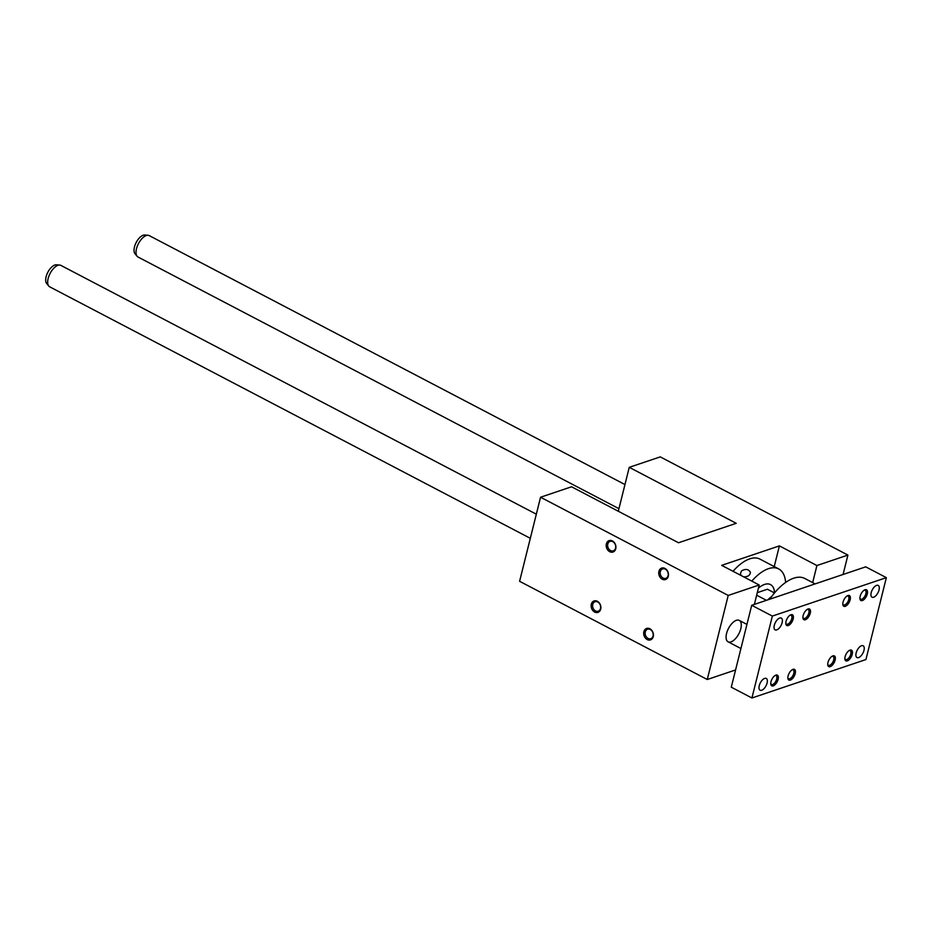 <?xml version="1.0" encoding="UTF-8"?>
<svg xmlns="http://www.w3.org/2000/svg" width="933" height="933" viewBox="0 0 933 933"><rect width="100%" height="100%" fill="white"/><g stroke="black" fill="none" stroke-linecap="round" stroke-linejoin="round"><path stroke-width="1.4" d="M847.91 555.077L660.249 456.878L629.262 467.328L736.23 523.308L678.513 542.761L571.544 486.781L540.557 497.231L728.218 595.441L759.205 584.991L721.675 565.351L779.393 545.887L816.923 565.538L847.91 555.077L843.082 574.471M816.923 565.538L812.666 582.6M733.023 571.288A42.3 20.374 -62.4 0 1 759.928 559.1L778.693 568.92A42.3 20.374 -62.4 0 1 785.633 582.449M751.788 581.107A42.3 20.374 -62.4 0 1 778.693 568.92M743.601 576.827C747.8 576.897 750.074 575.416 750.412 572.361C748.581 569.06 745.595 568.594 741.443 570.961L740.382 573.888L741.21 575.568M629.262 467.328L618.299 511.249M650.278 629.495A4.992 3.907 -108.6 0 0 647.572 629.215A4.992 3.907 -108.6 0 0 645.298 631.921A4.992 3.907 -108.6 0 0 646.511 637.111A4.992 3.907 -108.6 0 0 650.768 638.685A4.992 3.907 -108.6 0 0 653.193 634.37A4.992 3.907 -108.6 0 0 650.278 629.495M643.863 631.711A6.041 4.735 71.4 0 1 652.062 630.72A6.041 4.735 71.4 0 1 649.741 640.061A6.041 4.735 71.4 0 1 643.863 631.711M730.994 641.881A12.082 5.82 -62.4 0 1 728.078 641.811A12.082 5.82 -62.4 0 1 728.521 628.41A12.082 5.82 -62.4 0 1 739.286 620.398A12.082 5.82 -62.4 0 1 739.997 631.256A12.082 5.82 -62.4 0 1 730.994 641.881M779.393 545.887L774.227 566.588M540.557 497.231L519.599 581.294L707.261 679.504L735.589 669.952M759.205 584.991L754.377 604.386M728.218 595.441L707.261 679.504M606.368 543.857A6.041 4.735 -108.6 0 0 612.235 552.208A6.041 4.735 -108.6 0 0 614.567 542.878A6.041 4.735 -108.6 0 0 606.368 543.857M658.908 571.358A6.041 4.735 -108.6 0 0 664.786 579.708A6.041 4.735 -108.6 0 0 667.107 570.366A6.041 4.735 -108.6 0 0 658.908 571.358M591.312 604.211A6.041 4.735 71.4 0 1 599.522 603.231A6.041 4.735 71.4 0 1 597.19 612.561A6.041 4.735 71.4 0 1 591.312 604.211M607.791 544.079A4.992 3.907 71.4 0 1 610.077 541.373A4.992 3.907 71.4 0 1 615.383 544.86A4.992 3.907 71.4 0 1 613.273 550.843A4.992 3.907 71.4 0 1 610.567 550.563A4.992 3.907 71.4 0 1 607.791 544.079M660.342 571.567A4.992 3.907 71.4 0 1 662.617 568.873A4.992 3.907 71.4 0 1 667.923 572.349A4.992 3.907 71.4 0 1 665.812 578.332A4.992 3.907 71.4 0 1 663.106 578.063A4.992 3.907 71.4 0 1 660.342 571.567M597.738 602.007A4.992 3.907 -108.6 0 0 595.032 601.727A4.992 3.907 -108.6 0 0 592.747 604.432A4.992 3.907 -108.6 0 0 593.959 609.611A4.992 3.907 -108.6 0 0 598.216 611.185A4.992 3.907 -108.6 0 0 600.654 606.87A4.992 3.907 -108.6 0 0 597.738 602.007M758.436 588.117A24.62 11.861 -62.4 0 1 764.559 584.431A24.62 11.861 -62.4 0 1 770.506 584.583A24.62 11.861 -62.4 0 1 774.565 592.852M886.35 577.644L865.707 566.844L751.706 605.284L731.285 687.189L751.928 697.989L865.929 659.549L886.35 577.644L772.349 616.083L751.928 697.989M772.349 616.083L751.706 605.284M767.801 599.861A19.336 9.307 -62.4 0 1 771.614 596.584M766.425 600.316L756.663 595.207M774.495 592.945L767.427 589.236L757.304 592.653M769.737 599.208A45.915 22.112 -62.4 0 1 804.771 578.472L815.139 583.895M530.306 538.318L49.671 286.804A12.082 5.82 -62.4 0 1 48.749 286.046A12.082 5.82 -62.4 0 1 48.154 278.5A12.082 5.82 -62.4 0 1 57.963 265.322A12.082 5.82 -62.4 0 1 59.735 265.065A12.082 5.82 -62.4 0 1 60.878 265.392L536.323 514.188M48.749 286.046L46.65 283.492A10.764 5.19 -62.4 0 1 47.863 272.214A10.764 5.19 -62.4 0 1 56.435 264.797L59.735 265.065M618.941 508.683L138.014 257.018A12.082 5.82 -62.4 0 1 137.104 256.26A12.082 5.82 -62.4 0 1 136.498 248.714A12.082 5.82 -62.4 0 1 146.306 235.536A12.082 5.82 -62.4 0 1 148.079 235.279A12.082 5.82 -62.4 0 1 149.222 235.606L624.958 484.554M137.104 256.26L134.993 253.694A10.764 5.19 -62.4 0 1 136.218 242.428A10.764 5.19 -62.4 0 1 144.778 235.011L148.079 235.279M782.134 622.661A6.648 3.196 117.6 0 0 781.294 618.089A6.648 3.196 117.6 0 0 775.381 622.498A6.648 3.196 117.6 0 0 775.136 629.868A6.648 3.196 117.6 0 0 776.734 629.903A6.648 3.196 117.6 0 0 782.134 622.661M871.2 592.63A6.648 3.196 117.6 0 0 872.028 597.202A6.648 3.196 117.6 0 0 873.638 597.237A6.648 3.196 117.6 0 0 878.583 591.394A6.648 3.196 117.6 0 0 878.198 585.423A6.648 3.196 117.6 0 0 871.2 592.63M767.089 683.014A6.648 3.196 117.6 0 0 766.25 678.443A6.648 3.196 117.6 0 0 760.337 682.851A6.648 3.196 117.6 0 0 760.092 690.222A6.648 3.196 117.6 0 0 761.69 690.257A6.648 3.196 117.6 0 0 767.089 683.014M856.144 652.983A6.648 3.196 117.6 0 0 856.984 657.543A6.648 3.196 117.6 0 0 858.593 657.59A6.648 3.196 117.6 0 0 863.538 651.747A6.648 3.196 117.6 0 0 863.153 645.776A6.648 3.196 117.6 0 0 856.144 652.983M786.053 621.343A6.041 2.916 -62.4 0 1 790.543 614.917A6.041 2.916 -62.4 0 1 793.4 617.634A6.041 2.916 -62.4 0 1 789.715 624.678A6.041 2.916 -62.4 0 1 785.854 623.862A6.041 2.916 -62.4 0 1 786.053 621.343M785.808 623.267A4.992 2.402 117.6 0 0 786.484 624.142A4.992 2.402 117.6 0 0 790.939 620.83A4.992 2.402 117.6 0 0 791.126 615.29A4.992 2.402 117.6 0 0 790.018 615.22M864.121 590.239A4.992 2.402 -62.4 0 1 865.218 590.297A4.992 2.402 -62.4 0 1 865.847 593.738A4.992 2.402 -62.4 0 1 860.588 599.149A4.992 2.402 -62.4 0 1 859.911 598.286M867.282 593.948A6.041 2.916 117.6 0 0 864.634 589.936A6.041 2.916 117.6 0 0 859.958 598.881A6.041 2.916 117.6 0 0 863.34 600.047A6.041 2.916 117.6 0 0 867.282 593.948M774.973 675.574A4.992 2.402 -62.4 0 1 776.069 675.632A4.992 2.402 -62.4 0 1 776.361 680.122A4.992 2.402 -62.4 0 1 772.641 684.519A4.992 2.402 -62.4 0 1 771.439 684.484A4.992 2.402 -62.4 0 1 770.763 683.621M771.008 681.685A6.041 2.916 117.6 0 0 770.81 684.216A6.041 2.916 117.6 0 0 774.67 685.02A6.041 2.916 117.6 0 0 778.355 677.988A6.041 2.916 117.6 0 0 775.498 675.27A6.041 2.916 117.6 0 0 771.008 681.685M844.855 658.64A4.992 2.402 117.6 0 0 845.543 659.503A4.992 2.402 117.6 0 0 846.744 659.538A4.992 2.402 117.6 0 0 850.803 654.08A4.992 2.402 117.6 0 0 850.173 650.651A4.992 2.402 117.6 0 0 849.077 650.593M852.226 654.301A6.041 2.916 -62.4 0 1 848.284 660.401A6.041 2.916 -62.4 0 1 844.913 659.234A6.041 2.916 -62.4 0 1 849.59 650.289A6.041 2.916 -62.4 0 1 852.226 654.301M803.15 615.57A6.041 2.916 -62.4 0 1 807.64 609.156A6.041 2.916 -62.4 0 1 810.497 611.873A6.041 2.916 -62.4 0 1 806.812 618.906A6.041 2.916 -62.4 0 1 802.963 618.101A6.041 2.916 -62.4 0 1 803.15 615.57M802.905 617.506A4.992 2.402 117.6 0 0 803.581 618.369A4.992 2.402 117.6 0 0 808.036 615.057A4.992 2.402 117.6 0 0 808.223 609.517A4.992 2.402 117.6 0 0 807.127 609.459M847.024 596A4.992 2.402 -62.4 0 1 848.12 596.07A4.992 2.402 -62.4 0 1 848.75 599.499A4.992 2.402 -62.4 0 1 843.49 604.922A4.992 2.402 -62.4 0 1 842.802 604.048M850.173 599.721A6.041 2.916 117.6 0 0 847.537 595.709A6.041 2.916 117.6 0 0 842.861 604.654A6.041 2.916 117.6 0 0 846.243 605.809A6.041 2.916 117.6 0 0 850.173 599.721M792.07 669.812A4.992 2.402 -62.4 0 1 793.167 669.871A4.992 2.402 -62.4 0 1 793.47 674.361A4.992 2.402 -62.4 0 1 789.75 678.758A4.992 2.402 -62.4 0 1 788.537 678.723A4.992 2.402 -62.4 0 1 787.86 677.859M788.105 675.924A6.041 2.916 117.6 0 0 787.907 678.454A6.041 2.916 117.6 0 0 791.767 679.259A6.041 2.916 117.6 0 0 795.452 672.215A6.041 2.916 117.6 0 0 792.595 669.509A6.041 2.916 117.6 0 0 788.105 675.924M827.758 664.401A4.992 2.402 117.6 0 0 828.434 665.276A4.992 2.402 117.6 0 0 829.647 665.299A4.992 2.402 117.6 0 0 833.705 659.853A4.992 2.402 117.6 0 0 833.076 656.412A4.992 2.402 117.6 0 0 831.968 656.354M835.128 660.063A6.041 2.916 -62.4 0 1 831.186 666.162A6.041 2.916 -62.4 0 1 827.804 664.996A6.041 2.916 -62.4 0 1 832.493 656.051A6.041 2.916 -62.4 0 1 835.128 660.063M746.936 624.41L739.286 620.398M740.93 648.54L728.078 641.811"/></g></svg>
